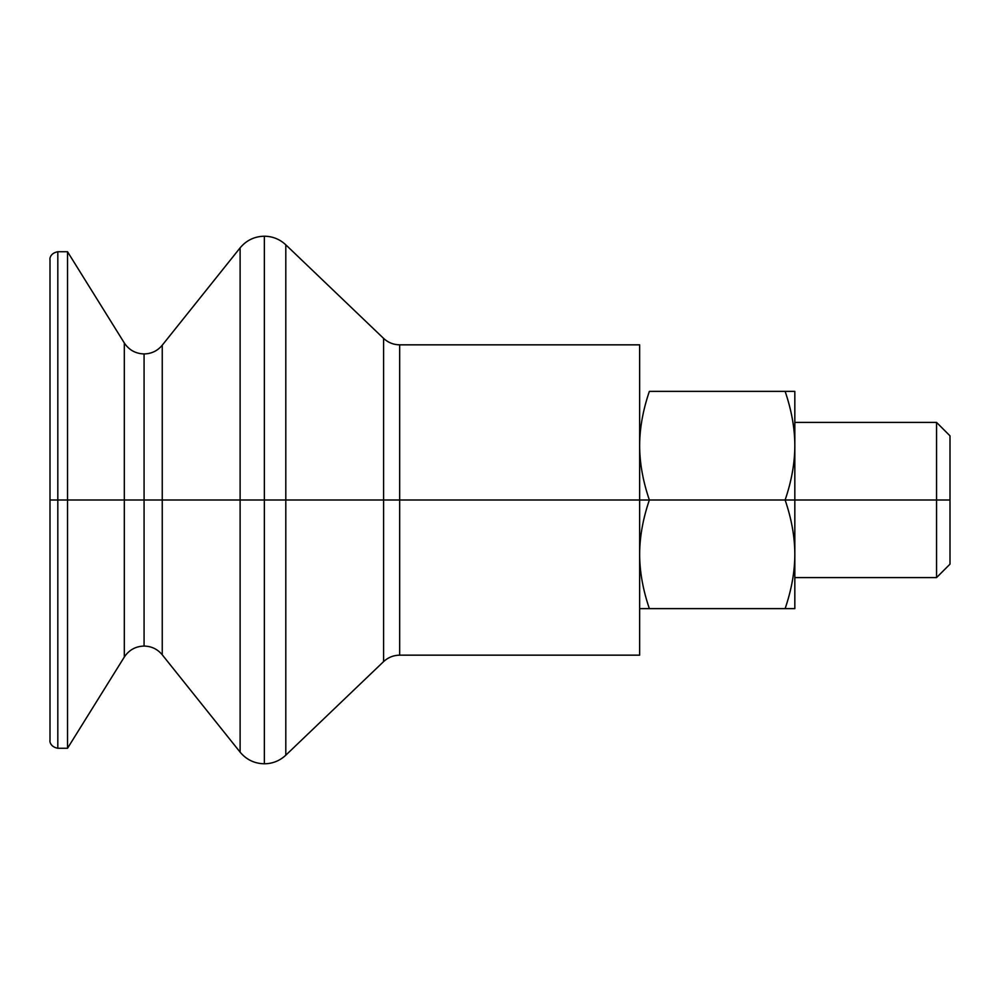 <?xml version="1.0" encoding="UTF-8"?>
<svg xmlns="http://www.w3.org/2000/svg" width="1000" height="1000" viewBox="0 0 1000 1000"><rect width="100%" height="100%" fill="white"/><g stroke="black" fill="none" stroke-linecap="round" stroke-linejoin="round"><path stroke-width="1.5" d="M50 259.375L50 500L57.663 500L50 500L50 259.375C49.837 260.85 48.775 253.45 57.812 251.725L67.525 251.725L124.312 342.962C129.012 350.025 135.6 353.688 144.075 353.938L144.075 500L144.075 353.938C151.463 353.787 157.525 350.875 162.25 345.2L240.113 247.862L240.113 500L240.113 247.862C246.425 240.3 254.5 236.412 264.35 236.213L264.35 500L285.8 500L285.8 244.812L285.8 500L264.35 500L264.35 763.787L264.35 500L162.25 500L162.25 345.2L162.25 500L144.075 500L162.25 500L162.25 654.8L162.25 500L240.113 500L240.113 752.138L240.113 500L264.35 500L264.35 236.213C272.6 236.312 279.762 239.188 285.8 244.812L383.587 338.387L383.587 500L383.587 338.387C388.125 342.6 393.488 344.762 399.675 344.837L399.675 655.163L399.675 500L383.587 500L383.587 661.612L383.587 500L399.675 500L399.675 344.837L639.65 344.837L639.65 500L399.675 500L649.362 500L639.65 500L639.65 655.163L399.675 655.163C393.488 655.238 388.125 657.4 383.587 661.612L285.8 755.188L285.8 500L383.587 500L285.8 500L285.8 755.188C279.762 760.812 272.6 763.688 264.35 763.787C254.5 763.587 246.425 759.7 240.113 752.138L162.25 654.8C157.525 649.125 151.463 646.213 144.075 646.062L144.075 500L144.075 646.062C135.6 646.312 129.012 649.975 124.312 657.038L124.312 342.962L124.312 657.038L67.525 748.275L67.525 500L144.075 500L67.525 500L67.525 251.725L67.525 500L57.812 500L67.525 500L67.525 748.275L57.812 748.275L57.812 251.725L57.812 748.275C48.775 746.55 49.837 739.15 50 740.625L50 500L50 740.625M794.825 577.587L936.562 577.587L950 564.15L950 500L936.562 500L936.562 577.587L936.562 500L785.125 500L794.825 500L794.825 445.688C794.8 462.975 791.575 481.075 785.125 500C791.575 518.925 794.8 537.025 794.825 554.312L794.825 500L950 500L950 435.85L936.562 422.413L936.562 500L936.562 422.413L794.825 422.413M639.65 553.65C639.75 536.6 642.987 518.713 649.362 500C642.987 481.287 639.75 463.4 639.65 446.35C639.75 463.4 642.987 481.287 649.362 500C642.987 518.713 639.75 536.6 639.65 553.65M794.825 608.625L639.65 608.625L794.825 608.625L794.825 554.312C794.8 571.587 791.575 589.688 785.125 608.625C791.575 589.688 794.8 571.587 794.825 554.312C794.8 537.025 791.575 518.925 785.125 500L649.362 500L785.125 500C791.575 481.075 794.8 462.975 794.825 445.688L794.825 391.375L785.125 391.375C791.575 410.312 794.8 428.413 794.825 445.688C794.8 428.413 791.575 410.312 785.125 391.375L649.362 391.375C642.987 410.087 639.75 427.975 639.65 445.025C639.75 427.975 642.987 410.087 649.362 391.375L794.825 391.375L794.825 608.625M639.65 554.975C639.75 572.025 642.987 589.913 649.362 608.625C642.987 589.913 639.75 572.025 639.65 554.975M950 461.213L950 500M639.65 391.375L639.65 500"/></g></svg>
